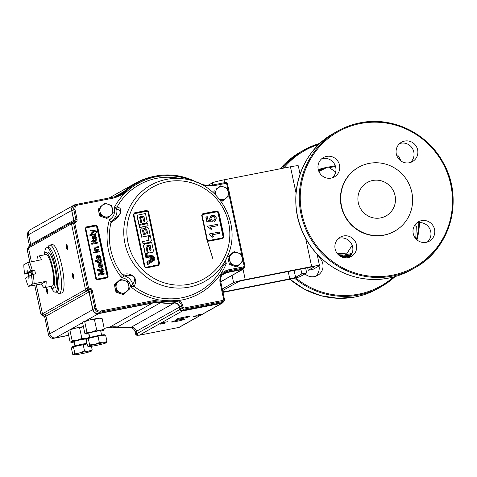 <?xml version="1.0" encoding="UTF-8"?>
<svg xmlns="http://www.w3.org/2000/svg" width="477" height="477" viewBox="0 0 477 477"><rect width="100%" height="100%" fill="white"/><g stroke="black" fill="none" stroke-linecap="round" stroke-linejoin="round"><path stroke-width="0.72" d="M343.72 257.622L350.249 256.34M317.521 256.256A11.12 10.828 -119.4 0 1 314.45 276.594A11.12 10.828 -119.4 0 1 304.964 273.887M319.018 265.975A11.12 10.828 -119.4 0 1 315.577 276.308M372.704 180.491A19.175 18.669 -119.4 0 1 394.211 192.744A19.175 18.669 -119.4 0 1 386.084 215.914A19.175 18.669 -119.4 0 1 380.658 217.911A19.175 18.669 -119.4 0 1 359.151 205.659A19.175 18.669 -119.4 0 1 367.278 182.488A19.175 18.669 -119.4 0 1 372.704 180.491M384.289 235.006A36.693 35.721 -119.4 0 1 343.142 211.555A36.693 35.721 -119.4 0 1 358.692 167.224A36.693 35.721 -119.4 0 1 369.073 163.402A36.693 35.721 -119.4 0 1 410.226 186.847A36.693 35.721 -119.4 0 1 394.67 231.178A36.693 35.721 -119.4 0 1 384.289 235.006M394.67 231.178L394.366 231.351A36.693 35.721 -119.4 0 1 383.985 235.173A36.693 35.721 -119.4 0 1 342.832 211.728A36.693 35.721 -119.4 0 1 358.388 167.397L358.692 167.224M404.663 141.073A11.12 10.828 60.6 0 0 396.804 155.669A11.12 10.828 60.6 0 0 412.42 161.62A11.12 10.828 60.6 0 0 404.663 141.073M421.573 220.636A11.12 10.828 60.6 0 0 413.714 235.233A11.12 10.828 60.6 0 0 429.336 241.183A11.12 10.828 60.6 0 0 421.573 220.636M326.566 156.402A11.12 10.828 60.6 0 0 318.702 171.004A11.12 10.828 60.6 0 0 334.323 176.949A11.12 10.828 60.6 0 0 326.566 156.402M343.476 235.966A11.12 10.828 60.6 0 0 335.617 250.568A11.12 10.828 60.6 0 0 351.233 256.513A11.12 10.828 60.6 0 0 343.476 235.966M399.72 143.505A11.12 10.828 -119.4 0 1 410.399 162.49M416.63 223.069A11.12 10.828 -119.4 0 1 427.314 242.054M321.623 158.835A11.12 10.828 -119.4 0 1 332.302 177.826M338.533 238.399A11.12 10.828 -119.4 0 1 349.212 257.389M401.056 161.071L398.498 155.973L396.87 155.854M415.073 237.79L415.813 237.427L416.338 226.509L414.662 225.377M415.813 237.427L415.097 237.826M341.854 257.037L351.09 255.225M335.707 172L328.146 166.884L318.898 171.493M337.03 253.204L346.642 253.901L352.169 245.321M346.642 253.901L344.442 255.135L338.312 254.694M300.838 269.076L301.858 273.864L295.591 277.387A5.032 0.352 -12 0 1 289.772 278.902L223.349 291.942A5.032 0.352 -12 0 1 222.902 292.025M305.662 268.128L306.681 272.916L301.858 273.864M306.681 272.916L300.415 276.439A10.071 0.704 -12 0 1 288.77 279.462L222.98 292.377M222.264 289.014L233.593 282.64A10.071 0.704 -12 0 1 245.244 279.623L311.666 266.583A10.071 0.704 -12 0 1 319.512 265.617A10.071 0.704 -12 0 1 319.31 265.814L313.043 269.338L308.22 270.286L307.677 267.734M208.002 185.309L212.384 182.846A10.071 0.704 -12 0 1 224.029 179.829L290.457 166.789A10.071 0.704 -12 0 1 298.298 165.817L300.063 174.105M222.598 290.594L238.417 281.698A5.032 0.352 -12 0 1 244.242 280.184L310.664 267.144A5.032 0.352 -12 0 1 314.587 266.661A5.032 0.352 -12 0 1 314.486 266.762L308.22 270.286M184.235 178.958C218.925 182.655 242.417 224.411 227.559 255.976A55.189 53.728 -119.4 0 1 189.286 287.1A55.189 53.728 -119.4 0 1 124.98 243.628A55.189 53.728 -119.4 0 1 166.39 179.406A55.189 53.728 -119.4 0 1 184.235 178.958L176.418 177.838A61.199 59.577 60.6 0 0 156.635 178.326A61.199 59.577 60.6 0 0 117.259 206.654L113.991 208.085L116.728 209.504A4.531 4.245 -103.4 0 1 117.259 206.654L117.509 206.666C119.023 208.21 121.492 207.352 120.502 213.028C116.752 219.611 114.468 219.748 111.302 222.395L111.004 222.515A4.531 4.293 -95.3 0 1 112.548 220.094L109.412 219.7L111.004 222.515A61.199 59.577 60.6 0 0 110.712 249.549A61.199 59.577 60.6 0 0 122.017 274.305L121.748 277.739L124.557 275.921C126.846 274.83 129.899 275.014 133.715 276.463C134.818 279.862 134.46 282.378 132.636 284L130.704 286.695L134.436 286.307C134.925 283.195 137.507 281.985 133.834 276.338C127.937 272.582 126.023 274.299 122.309 274.18L122.017 274.305A4.531 4.227 -130 0 0 124.419 275.945M158.406 265.462L159.574 263.686L148.496 211.567L146.701 210.399L134.454 212.867L133.31 214.632L144.388 266.75L146.159 267.937L158.406 265.462L158.227 264.991L145.992 267.46L144.388 266.75M153.391 259.989A461.003 100.23 78.9 0 1 153.558 260.818A461.945 6.994 146.9 0 1 147.542 264.753A460.502 100.122 -101.1 0 0 147.345 263.769A461.945 4.865 -31.9 0 0 153.391 259.989L153.212 260.09A461.945 4.865 148.1 0 1 147.166 263.87A460.502 100.122 78.9 0 1 147.357 264.854A461.945 6.994 -33.1 0 0 147.536 264.735M146.791 262.004A460.502 100.122 78.9 0 1 146.97 262.916L147.154 262.815A460.502 100.122 -101.1 0 0 146.97 261.903A461.98 4.865 -31.9 0 0 151.298 259.196L151.12 259.297A461.98 4.865 148.1 0 1 146.791 262.004L146.97 261.903M145.873 257.473A461.08 65.17 8.1 0 1 152.229 258.498L152.407 258.397A461.08 65.17 -171.9 0 0 146.051 257.371L145.873 257.473A460.502 100.122 78.9 0 0 145.682 256.56L145.867 256.459A461.134 65.182 8.1 0 1 152.223 257.485A460.955 100.224 78.9 0 1 152.407 258.397M152.998 257.276A461.026 100.236 78.9 0 1 153.689 260.71L153.874 260.609A461.026 100.236 -101.1 0 0 153.177 257.175L152.533 256.745A461.187 65.188 8.1 0 0 145.491 255.612A460.502 100.122 78.9 0 0 145.288 254.629L145.467 254.527A461.211 66.852 9.3 0 1 153.487 255.988L154.918 258.075L154.178 260.406A461.945 6.994 146.9 0 1 153.874 260.609M145.95 246.49L146.32 245.923L145.95 246.49A460.669 100.158 78.9 0 1 147.369 253.347A461.831 32.239 168 0 0 145.312 253.764A460.502 100.122 -101.1 0 0 143.595 245.494L144.483 244.141A462.022 32.251 -12 0 1 151.764 242.674A461.128 100.259 78.9 0 1 153.487 250.944L152.598 252.297A461.831 32.239 168 0 0 149.426 252.935L148.073 252.035A460.74 100.176 -101.1 0 0 146.982 246.77A461.986 32.251 -12 0 1 149.039 246.353A460.895 100.206 78.9 0 1 149.838 250.204L150.398 250.58A461.891 32.245 -12 0 1 150.774 250.508L151.143 249.942A460.991 100.23 -101.1 0 0 150.148 245.154A461.998 32.251 168 0 0 146.32 245.923L146.135 246.025A461.998 32.251 -12 0 1 149.969 245.256A460.991 100.23 78.9 0 1 150.965 250.043L150.595 250.61M144.304 244.242L143.416 245.595A460.502 100.122 78.9 0 1 145.133 253.865A461.831 32.239 -12 0 1 147.19 253.448A460.669 100.158 -101.1 0 0 147.178 253.388M146.982 246.77L146.803 246.871A460.74 100.176 78.9 0 1 147.894 252.136L149.247 253.037A461.831 32.239 -12 0 1 152.419 252.399L152.843 252.22M147.661 211.848L146.707 211.228A461.229 32.197 168 0 0 134.472 213.684L133.852 214.638A460.263 100.069 78.9 0 1 144.913 266.673L145.873 267.299L158.102 264.836L158.722 263.888L147.882 211.782L158.948 263.841L159.574 263.686M142.766 241.553L142.587 241.654A460.502 100.122 78.9 0 1 143.022 243.723A462.034 32.251 -12 0 1 150.309 242.25L150.488 242.149A462.034 32.251 168 0 0 143.201 243.622A460.502 100.122 -101.1 0 0 142.766 241.553A462.046 32.251 -12 0 1 149.122 240.271A460.991 100.23 -101.1 0 0 148.77 238.637A460.991 100.23 -101.1 0 0 148.323 236.52L148.144 236.622A460.991 100.23 78.9 0 1 148.591 238.738A460.991 100.23 78.9 0 1 148.925 240.313M144.823 266.691L133.87 214.632M148.323 236.52A462.04 32.251 -12 0 1 150.374 236.109A461.128 100.259 78.9 0 1 150.827 238.226A461.128 100.259 78.9 0 1 151.37 240.796L150.309 242.25M104.326 217.536A6.541 6.368 -119.4 0 1 102.144 216.779M99.299 213.607A6.541 6.368 -119.4 0 1 98.751 211.025M100.42 206.63A6.541 6.368 -119.4 0 1 101.327 205.814M120.502 293.659A6.541 6.368 -119.4 0 1 118.326 292.902M115.476 289.73A6.541 6.368 -119.4 0 1 114.933 287.154M115.422 284.602A6.541 6.368 -119.4 0 1 115.875 283.714M116.597 282.754A6.541 6.368 -119.4 0 1 117.509 281.937M125.165 292.562A6.541 6.368 -119.4 0 1 122.756 293.564M115.458 284.739A6.541 6.368 -119.4 0 1 116.042 283.565M216.057 189.297A6.541 6.368 -119.4 0 1 216.963 188.487M233.951 266.017A6.541 6.368 -119.4 0 1 231.774 265.26M228.924 262.088A6.541 6.368 -119.4 0 1 228.376 259.506M228.871 256.96A6.541 6.368 -119.4 0 1 229.318 256.071M230.045 255.106A6.541 6.368 -119.4 0 1 230.951 254.295M228.906 257.097A6.541 6.368 -119.4 0 1 229.491 255.922M184.331 317.116A6.797 0.477 -12 0 1 189.602 316.43A6.797 0.477 -12 0 1 181.63 318.636A6.797 0.477 -12 0 1 176.341 319.25A6.797 0.477 -12 0 1 184.331 317.116M179.525 319.817A6.797 0.477 -12 0 1 184.796 319.137A6.797 0.477 -12 0 1 176.818 321.337A6.797 0.477 -12 0 1 171.535 321.957A6.797 0.477 -12 0 1 179.525 319.817M163.277 323.311L165.346 323.042L162.216 323.907L160.141 324.145L163.277 323.311M162.597 322.756L167.749 321.689L162.597 322.756M193.447 316.698L198.605 315.631L193.447 316.698M195.85 315.345L201.008 314.277L195.85 315.345M46.519 288.251A2.665 0.578 78.9 0 1 46.698 288.281A2.665 0.578 78.9 0 1 47.64 290.743A2.665 0.578 78.9 0 1 47.7 293.385A2.665 0.578 78.9 0 1 47.628 293.456A2.665 0.578 78.9 0 1 46.543 291.155A2.665 0.578 78.9 0 1 46.519 288.251M72.564 273.601A2.665 0.578 78.9 0 1 72.742 273.631A2.665 0.578 78.9 0 1 73.685 276.094A2.665 0.578 78.9 0 1 73.744 278.735A2.665 0.578 78.9 0 1 73.673 278.806A2.665 0.578 78.9 0 1 72.587 276.505A2.665 0.578 78.9 0 1 72.564 273.601M66.852 244.713A2.117 0.459 -101.1 0 0 66.965 246.871A2.117 0.459 -101.1 0 0 67.615 248.618M66.321 247.038A2.665 0.578 78.9 0 1 66.482 244.164A2.665 0.578 78.9 0 1 67.388 246.442A2.665 0.578 78.9 0 1 67.484 249.268A2.665 0.578 78.9 0 1 66.321 247.038M47.622 247.551L48.654 245.929A24.661 5.36 78.9 0 1 49.703 245.089L52.214 244.594A24.661 5.36 78.9 0 1 61.873 266.035A24.661 5.36 78.9 0 1 61.718 292.997L59.208 293.492A24.661 5.36 78.9 0 1 57.92 293.111L56.346 292.002M49.703 245.089A24.661 5.36 78.9 0 1 59.363 266.53A24.661 5.36 78.9 0 1 59.208 293.492M44.623 253.681A22.652 4.925 78.9 0 1 46.722 247.724L48.165 247.444A22.652 4.925 78.9 0 1 57.037 267.132A22.652 4.925 78.9 0 1 56.894 291.894L55.445 292.174A22.652 4.925 78.9 0 1 51.307 287.571M46.722 247.724A22.652 4.925 78.9 0 1 55.588 267.418A22.652 4.925 78.9 0 1 55.445 292.174M113.293 197.15A25.168 24.5 60.6 0 0 119.59 194.705A25.168 24.5 60.6 0 0 124.056 191.462A64.425 62.725 -119.4 0 1 135.492 183.156A64.425 62.725 -119.4 0 1 154.149 176.359M40.933 314.242L41.41 314.015A1.509 1.485 67.6 0 0 43.169 315.208L43.681 314.993M42.632 315.416L44.701 316.853A1.813 1.765 60.6 0 0 42.638 315.416L40.909 314.236L34.755 285.264L40.927 314.218L42.638 315.416L43.711 314.999M29.812 262.022L27.171 249.59L27.654 248.141L27.189 249.602M28.441 247.462A1.509 1.479 48.6 0 0 28.083 248.785L27.183 249.572L29.83 262.016M73.112 274.18A2.117 0.459 -101.1 0 0 73.196 276.189A2.117 0.459 -101.1 0 0 73.881 278.085M47.068 288.829A2.117 0.459 -101.1 0 0 47.151 290.839A2.117 0.459 -101.1 0 0 47.837 292.735M243.825 268.032A2.015 1.962 -119.4 0 1 242.31 269.559L226.402 272.683A9.057 8.819 60.6 0 0 221.972 275.038M223.397 301.494A2.015 1.962 -119.4 0 1 221.847 303.247L182.315 311.01A2.015 1.962 -119.4 0 1 179.972 309.424L179.477 307.11A5.032 4.901 60.6 0 0 174.111 303.074A64.425 62.725 -119.4 0 1 160.391 302.794A25.168 24.5 60.6 0 0 152.557 303.038L98.608 313.627A5.032 4.901 -119.4 0 1 92.741 309.662L88.984 291.984A1.509 1.473 60.6 0 0 87.225 290.791A1.509 1.473 -119.4 0 1 85.466 289.605L87.184 290.6L89.074 289.295L89.086 288.197C90.719 288.096 91.787 288.841 92.288 290.433L96.05 308.112C96.736 310.265 98.184 311.242 100.391 311.052L100.408 312.137A4.734 4.609 -119.4 0 1 94.893 308.41L91.131 290.731L92.288 290.433M222.419 303.038L179.406 327.234A2.015 1.962 -119.4 0 1 178.833 327.443L139.302 335.206A2.015 1.962 -119.4 0 1 136.959 333.62L136.464 331.306A5.032 4.901 60.6 0 0 131.097 327.27A64.425 62.725 -119.4 0 1 117.378 326.989A25.168 24.5 60.6 0 0 109.543 327.234L104.183 328.283M84.256 321.701L85.341 321.093A9.057 0.632 -12 0 1 95.978 318.666A9.057 0.632 -12 0 1 100.921 318.326L102.114 318.541L104.326 328.945L103.449 330.322A9.057 0.632 -12 0 1 100.778 331.229M69.433 330.036L70.513 329.434A9.057 0.632 -12 0 1 83.421 326.632L79.647 328.003L81.859 338.402L85.848 338.634A9.057 0.632 -12 0 1 87.041 338.479M68.658 335.259L55.594 337.823A5.032 4.901 -119.4 0 1 49.727 333.858L45.971 316.179A1.509 1.473 60.6 0 0 44.212 314.987A1.509 1.473 -119.4 0 1 42.453 313.8L85.466 289.605M197.186 182.5L196.906 182.357A63.823 62.135 -119.4 0 0 145.914 178.797L144.09 179.483A64.121 62.427 60.6 0 0 124.217 191.724A25.168 24.5 -119.4 0 1 117.312 196.172M124.217 191.724L126.131 190.985L123.388 193.167A25.466 24.792 -119.4 0 1 118.23 195.844L118.23 195.844A25.466 24.792 -119.4 0 1 114.402 196.935L118.23 195.844L116.418 196.53M97.463 279.796L97.308 279.45L106.949 277.554L107.104 277.906L97.463 279.796L95.823 278.687L85.174 228.596L86.23 226.957L86.236 227.392L95.877 225.502A1.008 0.978 -119.4 0 1 97.052 226.295L107.695 276.386A1.008 0.978 -119.4 0 1 106.955 277.554M98.441 260.979L99.121 260.764L100.784 261.551L100.289 262.648M99.121 260.764L100.784 261.551M100.605 263.328L99.681 263.674L97.153 262.344L97.713 260.979L95.609 261.396L95.454 260.651L101.148 259.53L101.303 260.275L100.677 260.4L101.619 261.402L100.689 263.286L99.842 263.584L97.314 262.255M97.153 262.344L97.713 260.979M100.945 261.456L99.687 262.839L97.958 262.076L99.282 260.675M99.341 251.051L99.502 251.796L95.34 252.613L95.179 251.868L99.341 251.051M99.329 251.832L95.34 252.613M95.179 251.868L95.179 252.703M93.647 253.007L93.647 252.172L93.647 253.007L94.374 252.864L94.219 252.118L93.659 252.226M95.382 249.972L94.452 248.809L95.173 247.259L98.393 246.591L98.554 247.33L96.068 247.819L95.156 248.887L96.73 249.704L98.966 249.268L99.121 250.014L94.959 250.83L94.804 250.085L95.382 249.972M96.068 247.819L98.554 247.33M91.799 244.302L97.654 243.091L91.799 244.302L91.62 243.485L97.32 242.364L97.481 243.127M93.629 242.179L92.979 242.364L93.033 241.756L92.019 241.952L91.447 241.29L92.872 241.01L92.729 240.336L93.391 240.211L93.528 240.879L95.895 240.414L96.885 239.448L96.777 240.945L93.689 241.624L93.802 242.143L93.14 242.274L93.033 241.756M92.872 241.845L92.019 241.952M91.858 242.042L91.447 241.29M92.699 241.04L92.729 240.336M95.734 240.503L96.372 239.931M96.211 240.02L96.288 239.639M96.688 240.986L93.701 241.678M92.139 237.91L93.79 239.591L92.139 237.91L92.711 236.121L95.668 235.399M95.752 235.358L96.133 235.954L95.668 236.276L96.575 237.671L95.692 239.293L94.303 238.536L93.57 236.771L92.878 237.099L92.824 237.916L93.701 238.834L93.79 239.591M95.042 236.598L95.883 237.635L95.495 238.56L94.225 236.634L95.042 236.598M95.15 231.494L91.357 233.867L91.19 233.08L94.148 231.333L90.708 230.82L90.541 230.033L96.086 230.94L96.944 232.305L96.324 232.502L95.895 231.619L95.15 231.494M91.196 233.957L91.029 233.17L93.987 231.423L93.319 231.208M93.158 231.297L90.708 230.82M90.547 230.91L90.541 230.033M89.944 235.596L95.799 234.392L89.944 235.596L89.789 234.851L95.483 233.736L95.633 234.422M96.98 256.584L97.594 256.179L98.083 258.48M97.755 256.089L98.256 258.474L96.98 257.461L97.594 256.179M98.757 258.433L99.961 256.817L98.989 255.1L100.623 256.704C100.802 258.033 100.236 258.838 98.924 259.118C97.606 259.369 96.736 258.862 96.318 257.586C96.193 256.286 96.777 255.511 98.065 255.255L98.918 258.343L99.961 256.817M99.8 256.906L99.067 255.839M101.565 267.12L100.295 265.2L101.112 265.158L101.953 266.196L101.565 267.12M98.894 266.482L99.776 267.394L99.86 268.152L98.208 266.476L98.781 264.681L102.048 263.775L102.203 264.514L101.744 264.842L102.65 266.238L101.768 267.859L100.379 267.102L99.639 265.331L98.954 265.665L98.894 266.482M98.208 266.476L99.86 268.152M98.047 266.565L98.62 264.777M102.054 267.764L101.607 267.949L100.379 267.102M100.218 267.192L100.14 266.512M101.977 267.818L101.607 267.949M102.627 271.58L97.624 270.87L97.362 269.654L103.062 268.533L103.235 269.35L98.417 270.298L103.563 270.9L103.742 271.753L99.252 274.239L104.069 273.291L104.242 274.114L98.548 275.229L98.286 274.001L102.788 271.491L101.822 271.383M101.667 271.473L97.624 270.87M97.463 270.96L97.362 269.654M104.075 274.144L98.548 275.229M98.387 275.318L98.286 274.001M99.258 274.239L103.742 271.753M107.224 277.453L97.302 279.45A1.008 0.978 -119.4 0 1 96.127 278.657L85.49 228.555L85.174 228.596M85.782 228.531L96.432 278.628L97.135 279.105L106.776 277.209L107.23 276.505L96.587 226.414L95.877 225.937L86.236 227.827L85.49 228.578M96.432 278.628L96.121 278.663L85.49 228.555M103.062 269.386L98.602 270.322M102.048 264.604L101.583 264.932M99.979 266.601L99.478 265.421L98.793 265.755M98.906 255.934L99.001 255.213M99.681 258.868L98.769 259.208C97.445 259.464 96.575 258.951 96.163 257.675L97.117 255.606M96.771 231.923L96.789 232.394L96.163 232.597L95.734 231.709L94.989 231.583M95.972 236.043L95.507 236.365M95.984 239.204L95.537 239.382L94.142 238.631L93.409 236.86L92.723 237.188M91.978 237.999L92.55 236.21M95.907 247.909L95.412 248.052M98.948 250.043L94.798 250.92L94.816 250.139M95.221 250.061L94.297 248.899L95.012 247.354M97.552 261.074L95.448 261.485L95.466 260.704M101.13 260.311L100.784 260.436M96.587 226.414L97.517 226.17L108.166 276.266L107.104 277.906M107.23 276.505L108.166 276.266M125.099 292.592A6.541 6.368 -119.4 0 1 122.827 293.593M208.055 226.974L211.084 229.294A462.04 32.251 -12 0 1 212.241 229.073L210.309 227.022A462.046 32.251 -12 0 1 217.9 225.579A460.227 100.063 -101.1 0 0 217.619 224.285A462.046 32.251 168 0 0 207.877 226.14A461.032 100.236 78.9 0 1 208.055 226.974L211.084 229.294M210.906 229.395A462.04 32.251 -12 0 1 212.056 229.181L212.241 229.073M210.381 227.076A462.046 32.251 -12 0 1 217.715 225.681L217.9 225.579M209.528 233.968A461.992 32.251 168 0 0 209.337 234.01A461.032 100.236 78.9 0 1 209.51 234.845L212.712 237.069A461.921 32.245 -12 0 1 213.863 236.854L211.943 234.791A461.969 32.251 -12 0 1 219.533 233.348A460.227 100.063 -101.1 0 0 219.259 232.055A461.992 32.251 168 0 0 209.516 233.909L209.337 234.01M209.51 234.845L212.533 237.17A461.921 32.245 -12 0 1 213.684 236.956L213.863 236.854M209.516 233.909A461.032 100.236 78.9 0 1 209.689 234.744M212.015 234.845A461.969 32.251 -12 0 1 219.354 233.45L219.533 233.348M208.085 220.428A460.931 100.218 -101.1 0 0 207.28 216.701A461.933 32.245 168 0 0 206.028 216.94A461.02 100.236 78.9 0 1 207.06 221.722A461.909 51.313 -0.9 0 1 212.289 221.799A460.687 96.467 -95.3 0 0 212.134 220.481L210.888 218.925L211.705 216.802L212.551 216.504C213.905 216.242 214.805 216.779 215.258 218.102L213.911 220.279A460.448 102.811 73 0 1 214.31 221.549L215.067 221.233L216.379 217.9L214.644 215.568L212.199 215.228L211.084 215.622L209.683 218.782L210.721 220.457A461.879 50.991 178.9 0 0 208.085 220.428M211.084 215.622L209.683 218.782M213.917 220.302L213.732 220.38A460.448 102.811 73 0 1 214.131 221.65L214.31 221.549M214.131 221.65L215.067 221.233M214.394 220.058L213.732 220.38M211.615 216.856L212.372 216.606C213.726 216.343 214.626 216.88 215.079 218.204L215.258 218.102M215.079 218.204L214.298 220.106M212.289 221.799L212.104 221.9A461.909 51.313 -0.9 0 0 206.881 221.823L207.06 221.722M206.881 221.823A461.02 100.236 78.9 0 0 205.849 217.041L206.028 216.94M209.504 218.883L210.542 220.559M207.889 226.205A462.046 32.251 168 0 0 207.698 226.241A461.032 100.236 78.9 0 1 207.877 227.076M207.37 239.979L202.081 215.401L202.808 214.245L217.041 211.538L218.192 212.343L223.111 236.98A459.941 99.997 -101.1 0 0 217.911 212.432L216.969 211.794A461.855 32.239 168 0 0 202.743 214.495L216.969 211.794L217.077 210.965L202.832 213.678L201.723 215.419L206.946 240.003L208.682 241.207L207.37 239.979L202.153 215.431L202.755 214.274L216.981 211.567M222.616 238.089L208.294 240.617A461.855 32.239 -12 0 1 222.52 237.916L223.111 236.98L224.041 236.753L218.818 212.17L217.077 210.965M207.298 239.955L202.087 215.389L202.755 214.274M218.818 212.17L218.192 212.343L223.409 236.896L222.676 238.059L222.926 238.5L224.041 236.753M222.687 238.053L208.455 240.76L222.676 238.059M218.144 212.366L223.361 236.926M202.808 214.245L202.832 213.678M202.081 215.401L201.723 215.419L202.081 215.401M207.31 239.949L206.946 240.003M151.298 259.196A461.015 65.164 8.1 0 1 152.604 259.405A461.963 4.865 148.1 0 1 147.154 262.815M146.051 257.371A460.502 100.122 -101.1 0 0 145.867 256.459M153.177 257.175L152.712 256.644A461.187 65.188 -171.9 0 0 145.67 255.511L145.491 255.612M145.67 255.511A460.502 100.122 -101.1 0 0 145.467 254.527M143.971 244.367L144.483 244.141M139.26 225.317A461.802 32.239 -12 0 1 147.667 223.624A461.128 100.259 78.9 0 1 148.12 225.675A461.867 32.239 168 0 0 139.713 227.374A460.502 100.122 -101.1 0 0 139.26 225.317L139.081 225.418A460.502 100.122 78.9 0 1 139.528 227.475L139.713 227.374M139.528 227.475A461.867 32.239 -12 0 1 147.936 225.776L148.12 225.675M137.269 216.361L138.139 215.02A461.348 32.203 -12 0 1 145.425 213.547A461.128 100.259 78.9 0 1 147.256 221.757L146.385 223.099A461.778 32.233 168 0 0 143.207 223.737L141.842 222.848A460.74 100.176 -101.1 0 0 140.679 217.619A461.509 32.215 -12 0 1 142.736 217.208A460.895 100.206 78.9 0 1 143.589 221.03L144.155 221.406A461.7 32.227 -12 0 1 144.531 221.328L144.895 220.768A460.991 100.23 -101.1 0 0 143.833 216.009A461.462 32.215 168 0 0 140.005 216.785L139.642 217.345A460.669 100.158 78.9 0 1 141.156 224.154L140.971 224.256A461.778 32.233 -12 0 0 138.914 224.673L139.093 224.572A460.502 100.122 -101.1 0 0 137.269 216.361L137.09 216.463A460.502 100.122 78.9 0 1 138.914 224.673M141.156 224.154A461.778 32.233 168 0 0 139.093 224.572M137.626 215.24L138.139 215.02M137.96 215.121L137.09 216.463M140.679 217.619L140.5 217.721A460.74 100.176 78.9 0 1 141.663 222.95L143.028 223.838A461.778 32.233 -12 0 1 146.2 223.2L146.624 223.021M143.833 216.009L143.655 216.111A460.991 100.23 78.9 0 1 144.716 220.869L144.352 221.429M150.213 235.358A462.04 32.251 168 0 0 141.806 237.057A460.502 100.122 -101.1 0 0 140.333 230.224L141.365 227.928L141.979 227.696L144.543 229.371L146.183 226.849L148.741 228.531A461.128 100.259 78.9 0 1 150.213 235.358L150.034 235.459A461.128 100.259 -101.1 0 0 150.022 235.399M140.333 230.224L140.155 230.325A460.502 100.122 78.9 0 1 141.627 237.158A462.04 32.251 -12 0 1 150.034 235.459M141.365 227.928L140.155 230.325M146.809 229.503L146.129 229.055L145.688 229.729A460.907 100.212 78.9 0 1 146.397 233.003L146.218 233.104A462.01 32.251 168 0 0 144.161 233.521A460.758 100.176 -101.1 0 0 143.458 230.242L142.951 229.693L142.516 230.367A460.669 100.158 78.9 0 1 143.422 234.583A462.022 32.251 -12 0 1 147.721 233.712A460.991 100.23 -101.1 0 0 146.809 229.503L145.879 229.175M147.524 233.754A460.991 100.23 -101.1 0 0 146.63 229.604M146.397 233.003A462.01 32.251 168 0 0 144.346 233.42L144.161 233.521M144.346 233.42A460.758 100.176 -101.1 0 0 143.637 230.141M143.458 230.242L142.701 229.813M144.811 266.673L133.745 214.614L134.508 213.44L146.743 210.971L147.882 211.782M134.478 213.696L146.689 211.001L134.472 213.684M145.479 227.13L144.322 228.799M139.785 216.898L139.821 216.886A461.462 32.215 -12 0 1 143.655 216.111M134.454 213.469L133.828 213.893M148.496 211.567L147.948 211.74L159.014 263.799L158.227 264.991L145.992 267.46L146.159 267.937L144.817 266.667L133.751 214.596L134.454 212.867M133.745 214.614L133.31 214.632L133.745 214.614M146.743 210.971L146.701 210.399M225.502 260.794L226.271 263.399L223.904 264.496A4.531 4.251 23.8 0 0 223.928 264.443L223.88 264.55A4.531 4.484 -157.4 0 1 223.814 264.693A61.199 59.577 60.6 0 1 182.017 297.755A61.199 59.577 60.6 0 1 134.24 286.534A4.531 4.21 -121.4 0 1 132.588 284.113M122.309 274.18A4.531 4.144 81.4 0 0 124.557 275.921A11.591 11.287 -119.4 0 1 132.636 284A4.531 4.245 24.3 0 0 134.436 286.307M116.728 209.504L116.811 209.552C118.856 209.272 120.031 210.458 120.335 213.112C117.58 216.773 115.029 219.08 112.679 220.034A4.531 4.09 57.4 0 0 111.302 222.395M112.548 220.094L112.679 220.034A11.591 11.287 -119.4 0 0 116.811 209.552A4.531 4.382 -66.6 0 1 117.509 206.666M229.282 251.361L229.813 251.409L229.491 250.693M100.391 311.052L154.488 300.427L154.506 301.518A25.466 24.792 -119.4 0 1 158.835 301.065L158.99 299.955L162.639 300.283A62.94 61.277 -119.4 0 0 175.959 300.522L177.981 300.552C201.133 298.03 219.897 280.548 226.271 263.399L224.792 262.463M225.055 261.843L227.559 255.976M230.474 247.062L229.813 251.409L229.109 251.88M154.488 300.427L158.99 299.955C147.715 297.553 138.288 293.134 130.704 286.695C129.851 281.508 126.87 278.526 121.748 277.739C115.106 269.583 110.676 260.376 108.458 250.115C106.311 239.842 106.633 229.699 109.412 219.7C113.8 217.047 115.327 213.171 113.991 208.085C116.549 203.071 119.93 198.337 124.145 193.889L126.912 191.527A62.94 61.277 -119.4 0 1 191.355 180.479M89.086 288.197L88.513 287.804L87.357 288.102L73.619 223.457L74.835 221.662A1.813 1.765 -119.4 0 1 74.674 221.716L75.122 222.58C76.612 222.032 77.268 220.952 77.077 219.337L75.921 219.635L73.81 209.713A4.734 4.609 -119.4 0 1 77.363 204.204L74.829 205.092A5.032 4.901 60.6 0 0 71.812 210.733L73.923 220.654A1.509 1.473 -119.4 0 1 73.309 222.199M72.695 222.431L71.562 224.184L74.776 223.158L75.122 222.58M89.133 291.751L91.131 290.731A1.813 1.765 -119.4 0 0 89.074 289.295L87.357 288.102L86.731 288.525A1.509 1.455 55.9 0 0 88.483 289.712L87.374 290.559A1.509 1.473 -119.4 0 1 89.133 291.751L92.896 309.43A5.032 4.901 60.6 0 0 98.757 313.395L152.855 302.776A25.168 24.5 -119.4 0 1 160.612 302.519A64.121 62.427 60.6 0 0 174.188 302.764A5.032 4.901 -119.4 0 1 179.567 306.8L179.99 308.804A2.015 1.962 60.6 0 0 182.339 310.39L221.531 302.698A2.015 1.962 60.6 0 0 222.342 302.323L223.868 301.124A1.711 1.669 -119.4 0 1 223.176 301.44L183.985 309.138A1.711 1.669 -119.4 0 1 181.987 307.784L181.564 305.781L179.567 306.8M158.835 301.065L162.359 301.261L160.612 302.519M175.959 300.522L175.87 301.5L177.575 301.631A5.33 5.193 -119.4 0 1 181.564 305.781L182.721 305.483L183.144 307.486L179.99 308.804M182.721 305.483C182.059 302.931 180.479 301.285 177.981 300.552L177.575 301.631M219.975 282.044L220.762 281.949L224.464 299.449A1.711 1.669 -119.4 0 1 223.868 301.124L224.476 299.431L223.695 299.526L219.975 282.044C219.307 275.819 221.9 271.795 227.756 269.982L227.773 271.073L226.122 272.325L241.982 269.213A2.015 1.962 60.6 0 0 242.799 268.837L244.325 267.639A1.711 1.669 -119.4 0 1 243.634 267.955L227.773 271.073A9.361 9.111 -119.4 0 0 220.744 281.937M223.254 273.446A9.057 8.819 -119.4 0 1 226.122 272.325M72.26 223.94A1.509 1.461 -109.4 0 1 73.19 222.24L72.492 222.485M86.731 288.525L85.425 289.408L71.478 223.796A1.509 1.473 -119.4 0 1 72.611 222.038A1.509 1.473 60.6 0 0 73.744 220.279L71.657 210.458A5.032 4.901 -119.4 0 1 75.432 204.597L77.018 204.287M77.077 219.337L74.967 209.415C74.728 207.179 75.664 205.736 77.763 205.08L114.79 197.812L124.145 193.889L123.388 193.167M200.173 183.806L200.155 183.806C204.526 185.368 208.932 185.72 213.41 184.867A25.466 24.792 -119.4 0 1 200.155 183.806L199.893 183.699M30.498 245.643A1.509 1.473 60.6 0 0 30.731 244.474L28.644 234.654A5.032 4.901 -119.4 0 1 30.993 229.318L74.007 205.122M28.083 248.785L28.465 247.992A1.509 1.473 -119.4 0 1 29.169 246.388L72.182 222.193M28.548 248.38L31.381 261.712M36.318 284.96L42.453 313.8M117.02 326.942L115.917 327.383L112.399 327.186A25.466 24.792 60.6 0 0 108.07 327.639L108.714 327.395M112.369 327.186L115.875 327.377M135.134 331.926L135.128 331.903A5.33 5.193 60.6 0 0 131.139 327.753L131.097 327.741M131.139 327.753L129.422 327.627L130.161 327.347M92.943 319.244L93.623 319.62M91.411 346.296L92.162 349.808L88.507 351.161A9.057 0.632 -12 0 1 91.423 351.096A9.057 0.632 -12 0 1 91.286 351.185A9.057 0.632 -12 0 1 85.389 352.914A9.057 0.632 -12 0 1 80.804 353.904A9.057 0.632 -12 0 1 76.708 354.62A9.057 0.632 -12 0 1 73.828 354.834A9.057 0.632 -12 0 1 73.929 354.59A9.057 0.632 -12 0 1 79.832 352.861A9.057 0.632 -12 0 1 88.507 351.161L84.524 350.929L79.832 352.861L74.806 353.218L73.44 346.785L87.094 343.923M72.2 347.483L72.087 346.964A9.057 0.632 -12 0 1 82.754 344.066A9.057 0.632 -12 0 1 86.969 343.333M86.76 343.362L85.854 339.111A6.04 0.423 168 0 0 81.15 339.69A6.04 0.423 168 0 0 74.042 341.621L74.943 345.873M88.752 333.775L89.36 337.65M89.497 337.287L85.848 338.634A9.057 0.632 -12 0 0 77.173 340.339L81.859 338.402M69.934 330.287C69.016 329.643 68.324 330.03 67.847 331.461L70.059 341.866L71.27 342.069L72.14 340.691L69.934 330.287C72.951 328.492 76.189 327.729 79.647 328.003M72.14 340.691L77.173 340.339A9.057 0.632 -12 0 0 71.27 342.069A9.057 0.632 -12 0 0 71.168 342.307L70.059 341.866M74.138 342.081A9.057 0.632 -12 0 1 74.048 342.092A9.057 0.632 -12 0 1 71.168 342.307M86.593 339.385A9.057 0.632 -12 0 1 85.955 339.57M74.806 353.218L73.929 354.59L72.725 354.387L71.359 347.96L73.44 346.785M83.159 344.495L84.524 350.929M73.828 354.834L72.725 354.387M91.286 351.185L92.162 349.808M31.583 274.758A2.516 0.549 78.9 0 1 31.393 274.001A2.516 0.549 78.9 0 1 31.178 271.926L28.298 273.542L24.744 274.132A14.596 3.172 78.9 0 1 23.85 264.735L27.636 262.606A14.596 3.172 78.9 0 1 30.498 270.894L34.66 269.964A16.105 3.5 78.9 0 1 35.101 271.914A16.105 3.5 78.9 0 1 35.495 273.893L33.086 274.364A16.105 3.5 78.9 0 1 34.111 283.69L46.162 281.323A16.105 3.5 78.9 0 1 44.641 287.631A16.105 3.5 78.9 0 1 41.505 283.94L28.441 286.343L32.227 284.214L34.111 283.69M30.218 271.824A2.516 0.549 78.9 0 0 30.188 272.117L31.178 271.926M34.66 269.964L31.78 271.586L28.256 272.152A3.774 0.823 -101.1 0 0 27.511 270.829A3.774 0.823 -101.1 0 0 26.986 272.868L24.744 274.132M31.78 271.586A2.516 0.549 78.9 0 1 32.394 273.434A2.516 0.549 78.9 0 1 32.573 274.502M36.926 260.621A16.105 3.5 78.9 0 1 38.434 256.024L45.905 254.557A16.105 3.5 78.9 0 1 52.214 268.557A16.105 3.5 78.9 0 1 52.112 286.164L44.641 287.631M28.912 276.529A16.105 3.5 78.9 0 1 28.692 275.521A16.105 3.5 78.9 0 1 28.298 273.542M27.893 271.33A3.172 0.692 78.9 0 0 27.714 272.671L29.64 272.295A3.172 0.692 -101.1 0 1 29.634 271.938M44.301 254.867A18.293 3.977 78.9 0 1 45.726 252.399A18.293 3.977 78.9 0 1 53.15 269.583A18.293 3.977 78.9 0 1 52.774 288.299A18.293 3.977 78.9 0 1 50.479 286.486M52.774 288.299L54.7 287.917A18.293 3.977 -101.1 0 0 55.082 269.207A18.293 3.977 -101.1 0 0 47.652 252.023L45.726 252.399M46.162 281.323L41.505 283.94M33.086 274.364L31.333 274.824A14.596 3.172 78.9 0 1 32.227 284.214M28.441 286.343A14.596 3.172 78.9 0 1 25.579 278.061L27.821 276.797A3.774 0.823 -101.1 0 0 28.93 278.049A3.774 0.823 -101.1 0 0 29.091 276.082L31.333 274.824M29.097 277.447A3.172 0.692 78.9 0 1 28.548 276.6L27.821 276.797M29.115 276.487L28.548 276.6M30.188 272.117L29.64 272.295M38.434 256.024A16.105 3.5 78.9 0 1 41.571 259.715L27.636 262.606M29.514 262.076A16.105 3.5 78.9 0 1 32.251 270.441M28.256 272.152L30.498 270.894M27.714 272.671L26.986 272.868M87.023 339.147L86.915 338.622A9.057 0.632 -12 0 1 97.576 335.725A9.057 0.632 -12 0 1 104.636 334.854L104.701 335.176M101.583 335.021L100.683 330.77A6.04 0.423 168 0 0 95.334 331.479A6.04 0.423 168 0 0 88.99 333.161A6.04 0.423 168 0 0 88.865 333.28L89.771 337.537M102.114 318.541C99.347 317.879 96.801 318.248 94.476 319.662C91.018 319.387 87.774 320.15 84.757 321.951C83.845 321.301 83.147 321.695 82.676 323.12L84.888 333.524L85.991 333.972A9.057 0.632 -12 0 1 86.093 333.727L86.969 332.356L91.995 331.998L96.688 330.066L100.671 330.293L104.326 328.945M84.888 333.524L86.093 333.727A9.057 0.632 -12 0 1 91.995 331.998A9.057 0.632 -12 0 1 100.671 330.293A9.057 0.632 -12 0 1 103.587 330.233A9.057 0.632 -12 0 1 103.449 330.322M88.96 333.745A9.057 0.632 -12 0 1 88.871 333.757A9.057 0.632 -12 0 1 85.991 333.972M94.476 319.662L96.688 330.066M84.757 321.951L86.969 332.356M106.115 342.844A9.057 0.632 -12 0 1 100.212 344.573A9.057 0.632 -12 0 1 91.536 346.278A9.057 0.632 -12 0 1 88.656 346.493A9.057 0.632 -12 0 1 88.758 346.254A9.057 0.632 -12 0 1 94.655 344.525A9.057 0.632 -12 0 1 103.336 342.82L99.347 342.587L94.655 344.525L89.628 344.877L88.758 346.254L87.547 346.052L86.182 339.618L88.263 338.449L97.982 336.16L105.62 335.039L106.985 341.472L103.336 342.82A9.057 0.632 -12 0 1 106.246 342.754A9.057 0.632 -12 0 1 106.115 342.844L106.985 341.472M97.982 336.16L99.347 342.587M88.656 346.493L87.547 346.052M89.628 344.877L88.263 338.449M110.61 215.389A6.541 6.368 -119.4 0 1 104.338 216.618L107.748 217.911L110.61 215.389L113.234 212.992L112.566 209.242A6.541 6.368 -119.4 0 1 110.61 215.389M108.255 204.329L104.618 203.166L101.989 205.557A6.541 6.368 -119.4 0 1 112.566 209.242L111.666 205.623L108.255 204.329M99.133 208.085L100.033 211.705A6.541 6.368 -119.4 0 1 101.989 205.557L104.618 203.166M100.701 215.455L104.338 216.618A6.541 6.368 -119.4 0 1 100.033 211.705L100.701 215.455L99.8 215.962L98.232 208.586M107.748 217.911L106.848 218.418L99.8 215.962M126.787 291.513L129.416 289.116L128.748 285.365A6.541 6.368 -119.4 0 1 120.52 292.741L123.931 294.035L126.787 291.513M123.931 294.035L123.03 294.542L115.977 292.085L114.414 284.715L119.894 279.796L120.794 279.289L118.171 281.68A6.541 6.368 -119.4 0 1 128.748 285.365L127.848 281.746L120.794 279.289M125.314 292.49L123.698 293.939M116.877 291.578L120.52 292.741A6.541 6.368 -119.4 0 1 116.215 287.828L116.877 291.578L115.977 292.085M115.315 284.209L116.215 287.828A6.541 6.368 -119.4 0 1 118.171 281.68L114.414 284.715M219.98 199.285L223.385 200.578L226.247 198.056L228.871 195.665L228.203 191.915L227.302 188.29L223.892 186.996L220.255 185.839L217.625 188.23A6.541 6.368 -119.4 0 1 228.203 191.915A6.541 6.368 -119.4 0 1 219.319 199.016M214.769 190.752L215.67 194.372A6.541 6.368 -119.4 0 1 217.625 188.23L220.255 185.839M214.382 193.674L213.869 191.259M215.89 195.159A6.541 6.368 -119.4 0 1 215.67 194.372M223.385 200.578L222.485 201.085L220.362 200.346M240.235 263.864A6.541 6.368 -119.4 0 1 233.968 265.099L237.373 266.393L240.235 263.864L242.859 261.474L242.191 257.723A6.541 6.368 -119.4 0 1 240.235 263.864M237.373 266.393L236.473 266.899L229.425 264.443L227.857 257.067L233.342 252.154L234.243 251.647L231.613 254.038A6.541 6.368 -119.4 0 1 242.191 257.723L241.29 254.104L234.243 251.647M230.325 263.936L233.968 265.099A6.541 6.368 -119.4 0 1 229.658 260.186L230.325 263.936L229.425 264.443M228.757 256.56L229.658 260.186A6.541 6.368 -119.4 0 1 231.613 254.038L227.857 257.067M145.92 267.472L145.873 267.311A461.229 32.197 -12 0 1 158.102 264.848L158.167 265.021M350.911 255.493L342.253 257.192M318.94 144.424A77.697 75.646 60.6 0 0 283.767 168.101M295.716 277.912A77.697 75.646 60.6 0 0 358.853 294.106A77.697 75.646 60.6 0 0 393.513 276.994M416.439 239.388A77.697 75.646 60.6 0 0 418.842 222.628M289.956 279.224A78.496 76.421 60.6 0 0 355.359 296.944A78.496 76.421 60.6 0 0 377.563 288.764L381.063 286.796L395.135 276.547A78.496 76.421 -119.4 0 1 381.063 286.796A78.496 76.421 -119.4 0 1 358.859 294.977A78.496 76.421 -119.4 0 1 294.565 278.198M282.444 168.357A78.496 76.421 -119.4 0 1 304.093 149.969A78.496 76.421 -119.4 0 1 320.162 143.267L304.093 149.969L300.599 151.936A78.496 76.421 60.6 0 0 280.202 168.798L300.599 151.936M419.468 222.592A78.496 76.421 -119.4 0 1 416.987 239.889L419.486 222.586M392.493 275.187A77.697 75.646 60.6 0 0 450.795 184.766A77.697 75.646 60.6 0 0 360.26 123.561A77.697 75.646 60.6 0 0 301.959 213.982A77.697 75.646 60.6 0 0 392.493 275.187M334.234 133.017A78.496 76.421 60.6 0 0 300.957 227.863A78.496 76.421 60.6 0 0 388.999 278.025C356.671 284.906 320.824 267.519 305.298 237.463C284.888 201.503 298.632 151.859 334.234 133.017L337.734 131.05C344.692 127.144 352.098 124.414 359.95 122.863A78.496 76.421 -119.4 0 1 447.981 173.044A78.496 76.421 -119.4 0 1 414.704 267.877A78.496 76.421 -119.4 0 1 392.499 276.058A78.496 76.421 -119.4 0 1 304.457 225.895A78.496 76.421 -119.4 0 1 337.734 131.05A78.496 76.421 -119.4 0 1 359.938 122.869M411.204 269.845C404.24 273.75 396.834 276.481 388.988 278.025A78.496 76.421 60.6 0 0 411.204 269.845L414.704 267.877C450.306 249.036 464.049 199.392 443.64 163.432C428.113 133.375 392.261 115.989 359.95 122.863M344.978 254.831L352.026 253.448M335.486 166.449L329.297 167.665M351.573 254.408L341.091 256.686M339.451 255.666A10.44 10.166 60.6 0 0 341.669 255.481L341.681 256.352A11.239 10.947 -119.4 0 1 340.733 256.495M318.433 170.206A11.239 10.947 -119.4 0 1 322.935 168.16L327.323 167.296M328.432 167.081L335.253 165.74L328.426 167.075M327.329 167.296L322.947 168.154L323.257 168.846A10.44 10.166 60.6 0 0 318.719 171.046M324.825 168.542L323.257 168.846M341.669 255.481L343.708 255.082M223.009 290.362L223.349 291.942M288.209 271.556L289.772 278.902M294.106 270.399L295.591 277.387M290.457 166.789L296.05 193.107M305.59 238.005L311.666 266.583M224.029 179.829L224.631 182.661M243.037 269.249L245.244 279.623M212.384 182.846L212.831 184.969M232.06 275.432L233.593 282.64M102.46 215.592A55.189 53.728 60.6 0 0 101.857 215.705A55.189 53.728 60.6 0 0 101.661 215.741M167.451 181.695A52.536 51.152 -119.4 0 1 228.674 223.087A52.536 51.152 -119.4 0 1 189.25 284.226A52.536 51.152 -119.4 0 1 128.027 242.841A52.536 51.152 -119.4 0 1 167.451 181.695M95.847 318.964A61.199 59.577 -119.4 0 1 95.448 318.761L95.853 318.964M114.498 196.84L124.056 191.462M41.41 314.015L42.411 313.604M28.709 234.988L27.38 235.835C27.034 233.974 27.588 232.424 29.019 231.202A4.734 4.609 60.6 0 0 27.38 235.835L27.386 235.859M29.473 245.774L29.514 246.198A1.813 1.765 60.6 0 0 29.485 245.756L27.362 235.853L29.485 245.756L30.755 244.945M242.31 269.559L220.714 281.704M226.402 272.683L221.847 275.241M178.833 327.443L221.847 303.247M139.302 335.206L182.315 311.01M136.959 333.62L179.972 309.424M179.477 307.11L136.464 331.306M131.097 327.27L174.111 303.074M160.391 302.794L117.378 326.989M109.543 327.234L152.557 303.038M70.513 329.434L82.974 322.422M55.594 337.823L68.145 330.764M85.341 321.093L98.608 313.627M49.727 333.858L92.741 309.662M88.984 291.984L45.971 316.179M126.912 191.527L126.131 190.985A63.823 62.135 -119.4 0 1 145.914 178.797C163.259 172.65 180.264 173.837 196.929 182.351L197.323 182.56M86.23 226.957L95.871 225.061L95.877 225.502M95.871 225.061L97.517 226.17M95.823 278.687L97.308 279.45M208.682 241.207L222.926 238.5M96.05 308.112L92.896 309.43M74.967 209.415L71.812 210.733M77.763 205.08L77.369 204.204L114.391 196.935L77.381 204.204M73.923 220.654L75.921 219.635A1.813 1.765 -119.4 0 1 74.835 221.662M88.513 287.804L74.776 223.158M152.855 302.776L154.506 301.518L100.408 312.137L98.757 313.395M162.639 300.283L162.359 301.261A63.823 62.135 -119.4 0 0 175.87 301.5L174.188 302.764M183.144 307.486L183.967 308.047L183.985 309.138L182.339 310.39M183.967 308.047L223.164 300.349L223.176 301.44L221.531 302.698M223.695 299.526L223.164 300.349M223.993 272.802C221.197 275.181 220.118 278.228 220.762 281.949L224.458 299.425M241.982 269.213L243.634 267.955L243.616 266.87L227.756 269.982M203.661 185.672L213.803 185.738L225.865 183.371L226.694 183.931L244.146 266.041L243.616 266.87M225.865 183.371L225.466 182.5A1.711 1.669 -119.4 0 1 227.457 183.824L244.91 265.939M226.694 183.931L227.475 183.83L244.916 265.963A1.711 1.669 -119.4 0 1 244.325 267.639L244.934 265.945L244.146 266.041M114.79 197.812L114.391 196.935M213.803 185.738L213.404 184.867L225.472 182.494L227.475 183.83M213.416 184.861L225.466 182.5M44.212 314.987L87.225 290.791M28.644 234.654L71.657 210.458M30.731 244.474L73.744 220.279M28.465 247.992L71.478 223.796M45.941 316.06L44.701 316.853L48.457 334.532A4.734 4.609 60.6 0 0 53.973 338.259L68.682 335.373L54.897 337.907M49.703 333.739L48.445 334.544L44.683 316.865M48.463 334.556L48.445 334.544C49.304 337.293 51.14 338.527 53.967 338.259M129.41 327.627L115.917 327.383A63.823 62.135 60.6 0 0 129.422 327.627L131.115 327.753C133.226 328.367 134.562 329.756 135.116 331.914L135.557 333.906A1.711 1.669 60.6 0 0 137.549 335.253L137.537 335.259M104.207 328.397L108.07 327.639L104.207 328.397M108.052 327.639L112.381 327.186M136.416 331.08L135.128 331.903L135.557 333.906L136.845 333.083M135.557 333.93L137.543 335.259L138.091 335.051M95.758 318.702A52.536 51.152 60.6 0 0 96.139 318.845M207.042 239.985L212.885 258.844M377.563 288.764C370.605 292.675 363.2 295.4 355.353 296.95L338.044 298.31L320.794 295.686L304.481 289.217L289.938 279.23M322.947 168.154L318.403 170.092M317.038 253.973L319.512 265.617M135.492 183.156L109.167 197.961M28.542 247.366L27.654 248.141M242.876 269.35L220.732 281.806M74.537 221.757L73.19 222.24"/></g></svg>
